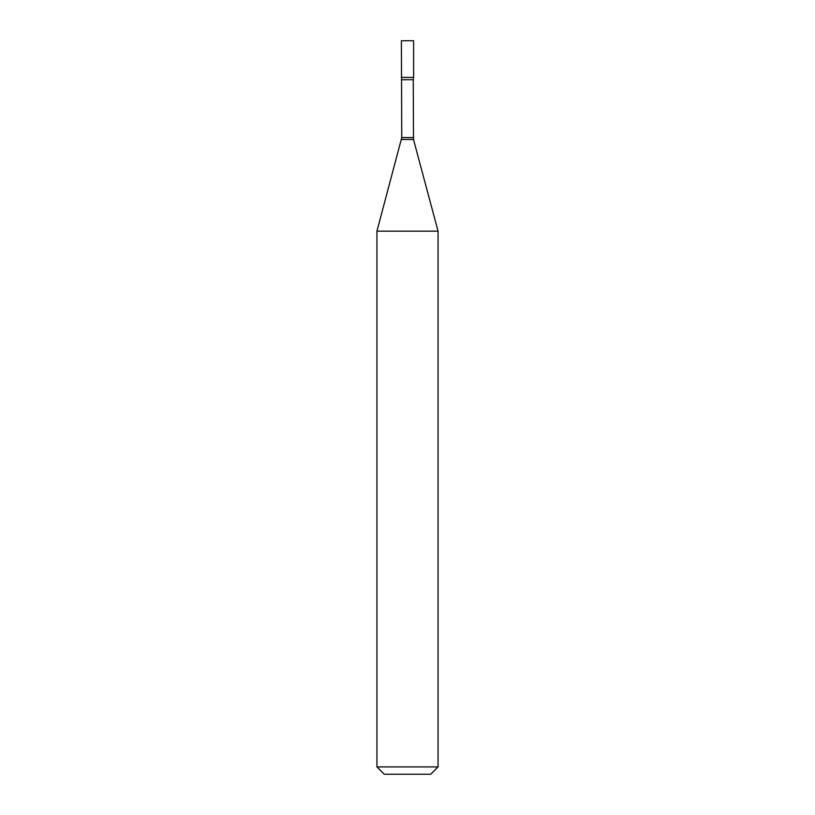 <?xml version="1.0" encoding="UTF-8"?>
<svg xmlns="http://www.w3.org/2000/svg" width="815" height="815" viewBox="0 0 815 815"><rect width="100%" height="100%" fill="white"/><g stroke="black" fill="none" stroke-linecap="round" stroke-linejoin="round"><path stroke-width="1.22" d="M401.754 79.717L413.246 79.717L413.613 77.425L401.388 77.425L413.613 77.425L413.613 40.75L401.388 40.75L401.754 137.582L376.938 231.165L376.938 766.915L438.062 766.915L430.728 774.25L384.272 774.25L376.938 766.915M413.246 79.717L413.5 139.487L438.062 231.165L376.938 231.165M413.246 137.582L401.754 137.582M413.5 139.487L401.5 139.487M438.062 231.165L438.062 766.915"/></g></svg>
